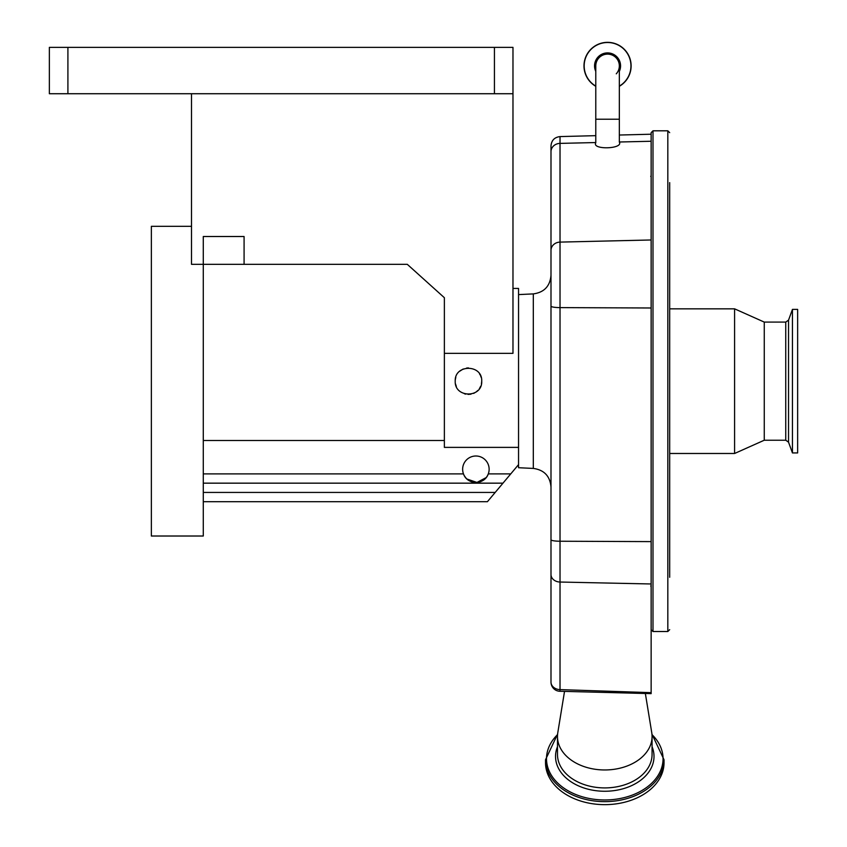 <?xml version="1.0" encoding="UTF-8"?>
<svg xmlns="http://www.w3.org/2000/svg" width="847" height="847" viewBox="0 0 847 847"><rect width="100%" height="100%" fill="white"/><g stroke="black" fill="none" stroke-linecap="round" stroke-linejoin="round"><path stroke-width="1.27" d="M607.553 54.123A11.773 11.773 0 0 1 619.337 65.897A11.773 11.773 0 0 0 607.553 54.123A11.773 11.773 0 0 0 595.78 65.897A11.773 11.773 0 0 1 607.553 54.123A11.773 11.773 0 0 0 595.78 65.897A11.773 11.773 0 0 1 607.553 54.123A11.773 11.773 0 0 1 616.277 73.816A11.773 11.773 0 0 0 619.337 65.897L619.337 142.084C623.519 149.083 591.598 150.025 595.78 142.783L595.78 119.215L619.337 119.215M619.337 86.299A23.547 23.547 0 0 0 607.553 42.35A23.547 23.547 0 0 0 595.78 86.299M619.337 142L651.142 141.258L651.142 134.218L619.337 135.033M595.78 135.658L560.026 136.589L560.026 541.233L651.142 541.614L651.142 132.661L652.995 130.809L652.995 631.513L651.142 629.66M669.681 568.75L669.681 182.603M669.681 292.628L669.681 308.837L734.593 308.837L734.593 453.484L669.681 453.484L669.681 526.972L669.681 264.275M669.681 577.273L669.681 568.57M669.681 555.314L669.681 526.972M785.751 440.228L785.751 322.093L788.536 320.145L788.536 442.176L785.751 440.228L764.259 440.228L764.259 322.093L734.593 308.837M792.443 309.399L797.641 309.399L797.641 452.933L792.443 452.933L792.443 309.399L788.536 320.145M651.936 734.095L664.027 759.748L664.027 762.755A59.248 41.895 180 0 1 604.779 804.65A59.248 41.895 180 0 1 545.521 762.755L545.521 759.748L557.612 734.095M652.063 736.53A47.284 33.435 180 0 1 604.779 769.965A47.284 33.435 180 0 1 557.485 736.53L557.485 754.465A47.284 33.435 180 0 0 604.779 787.911A47.284 33.435 180 0 0 652.063 754.465L652.063 736.53A47.284 33.435 180 0 0 651.756 732.697L645.361 693.513M557.485 736.53A47.284 33.435 180 0 1 557.792 732.697L564.526 691.406M651.142 541.614L651.142 693.64L559.962 691.268L560.026 689.606L651.142 692.655M550.995 539.761A9.275 1.472 180 0 0 560.026 541.233L560.026 689.606A9.275 7.538 0 0 1 550.995 682.068L550.995 145.864C551.513 140.337 554.52 137.246 560.026 136.589M550.995 682.068A9.275 9.275 0 0 0 555.759 690.167A7.295 5.156 0 0 0 559.962 691.268M550.995 376.576L550.995 608.019M512.975 288.435L518.544 288.435L518.544 467.724L533.314 468.423L533.314 293.898C544.123 292.416 550.01 286.244 550.995 275.381L550.995 455.961M518.544 447.385L444.368 447.385L444.368 353.347L512.975 353.347L512.975 93.721L49.359 93.721L49.359 47.358L67.908 47.358L67.908 93.721M455.22 381.161C454.405 398.249 482.536 398.259 481.721 381.161C482.546 364.094 454.416 364.041 455.22 381.161L455.231 380.843M466.623 368.043L468.465 367.916M481.17 377.381L480.535 375.676M480.133 374.872L479.487 373.802M463.171 369.017L459.73 371.208M455.813 377.243L455.294 379.805M494.436 93.721L494.436 47.358L512.975 47.358L512.975 93.721M494.436 47.358L67.908 47.358M191.507 93.721L191.507 264.328L203.28 264.328L203.28 536.013L151.359 536.013L151.359 226.318L191.507 226.318M244.084 264.328L244.084 236.514L203.28 236.514L203.28 264.328L407.291 264.328L444.368 297.71L444.368 353.347M455.517 383.945L456.332 386.465M464.442 393.781L465.786 394.13M468.042 394.406L470.985 394.173M473.537 393.4L474.511 392.955M475.855 392.161L478.026 390.34M479.338 388.731L480.725 386.19M481.414 384.009L481.721 381.161M464.378 475.802L465.564 477.549M466.951 479.031L476.956 482.451L486.189 477.592M487.385 475.834L488.232 474.055M518.544 464.611L487.417 501.699L203.28 501.699M502.98 483.161L203.28 483.161M510.762 473.886L488.296 473.886C484.452 485.225 467.311 485.225 463.478 473.886A13.245 13.245 0 0 1 475.887 456.004A13.245 13.245 0 0 1 488.296 473.886A13.245 13.245 0 0 1 463.478 473.886L203.28 473.886M444.368 440.504L203.28 440.504M619.337 71.402A12.991 12.991 0 0 0 607.553 52.906A12.991 12.991 0 0 0 595.78 71.402M619.337 86.119A23.398 23.398 0 0 0 607.553 42.509A23.398 23.398 0 0 0 595.78 86.119M631.11 65.897A23.547 23.547 0 0 0 607.553 42.35A23.547 23.547 0 0 0 584.007 65.897M550.995 151.645A9.275 8.258 180 0 1 560.026 143.387L595.78 142.55M669.681 629.66L667.828 631.513L667.828 130.809L652.995 130.809M664.027 759.748A59.248 41.895 180 0 1 604.779 801.643A59.248 41.895 180 0 1 545.521 759.748M651.989 734.614A58.274 41.207 180 0 1 663.053 758.764A58.274 41.207 180 0 1 604.779 799.97A58.274 41.207 180 0 1 546.506 758.764A58.274 41.207 180 0 1 557.559 734.614M652.063 746.736A49.242 34.822 180 0 1 654.011 756.445A49.242 34.822 180 0 1 604.779 791.257A49.242 34.822 180 0 1 555.537 756.445A49.242 34.822 180 0 1 557.485 746.736M550.995 250.363A9.275 8.258 180 0 1 560.026 242.104L651.142 239.976M550.995 306.138A9.275 1.472 180 0 0 560.026 307.609L651.142 307.99M550.995 574.499A9.275 7.538 180 0 0 560.026 582.037L651.142 583.975M495.199 492.435L203.28 492.435M595.78 119.215L595.78 65.897M667.828 130.809L669.681 132.661M785.751 322.093L764.259 322.093M650.718 585.976L651.142 586.516M650.718 176.356L651.142 175.816M788.536 442.176L792.443 452.933M764.259 440.228L734.593 453.484M667.828 631.513L652.995 631.513M533.314 468.423C544.123 469.905 550.01 476.088 550.995 486.94M518.544 294.597L533.314 293.898"/></g></svg>
